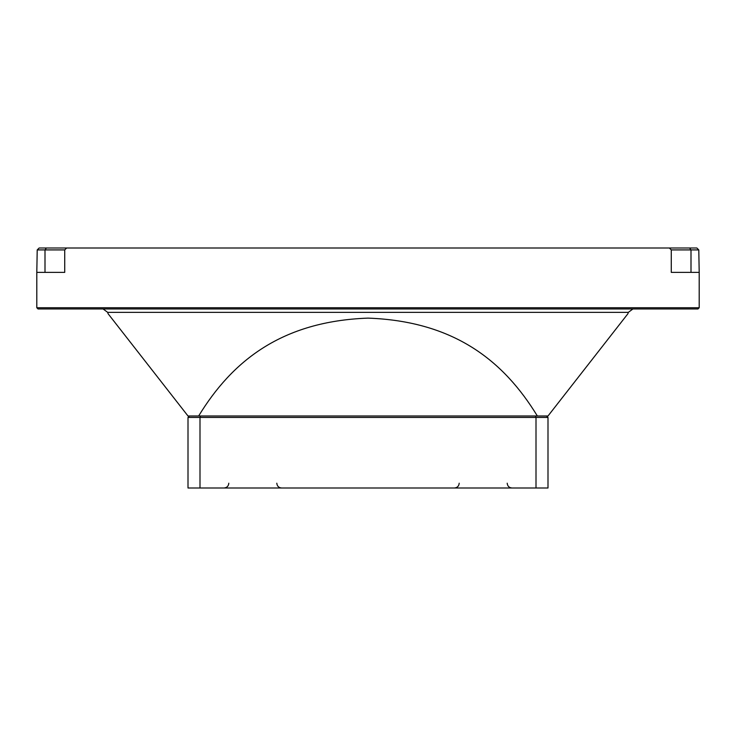 <?xml version="1.0" encoding="UTF-8"?>
<svg xmlns="http://www.w3.org/2000/svg" width="736" height="736" viewBox="0 0 736 736"><rect width="100%" height="100%" fill="white"/><g stroke="black" fill="none" stroke-linecap="round" stroke-linejoin="round"><path stroke-width="1.1" d="M199.999 487.996L199.999 417.441L188.002 417.441L188.002 487.996L547.998 487.996L547.998 417.441L536.001 417.441L535.403 415.996M536.001 487.996L536.001 417.441L199.999 417.441L200.597 415.996M546.563 415.996L547.998 417.441M188.002 415.996L108.091 313.729L188.002 415.996L108.091 313.729L188.002 415.996L547.998 415.996L627.909 313.729L547.998 415.996M198.646 415.996C232.328 360.824 281.787 321.273 368 318.118C454.213 321.273 503.672 360.824 537.354 415.996M64.722 249.918L64.722 272.384L36.8 272.384L36.8 307.74L38.024 308.964L697.976 308.964L699.2 307.74L699.2 272.384L671.278 272.384L671.278 249.918L669.355 248.004L66.645 248.004L64.722 249.918L37.214 249.918L39.137 248.004L46.386 248.004L44.997 249.918L44.997 272.384M36.8 307.74L699.2 307.74M66.645 248.004L46.386 248.004M699.2 272.384L698.786 249.918L696.863 248.004L669.355 248.004M36.8 272.384L37.214 249.918M698.786 249.918L671.278 249.918M188.002 417.441L189.437 415.996M627.909 313.729L628.323 312.358L107.677 312.358L103.086 308.964M691.003 272.384L691.003 249.918L689.614 248.004M276.8 483.202C277.086 486.119 278.686 487.72 281.603 487.996M228.804 483.202C228.519 486.119 226.918 487.72 224.002 487.996M507.196 483.202C507.481 486.119 509.082 487.72 511.998 487.996M459.2 483.202C458.914 486.119 457.314 487.72 454.397 487.996M628.323 312.358L632.914 308.964M108.091 313.729L107.677 312.358"/></g></svg>
